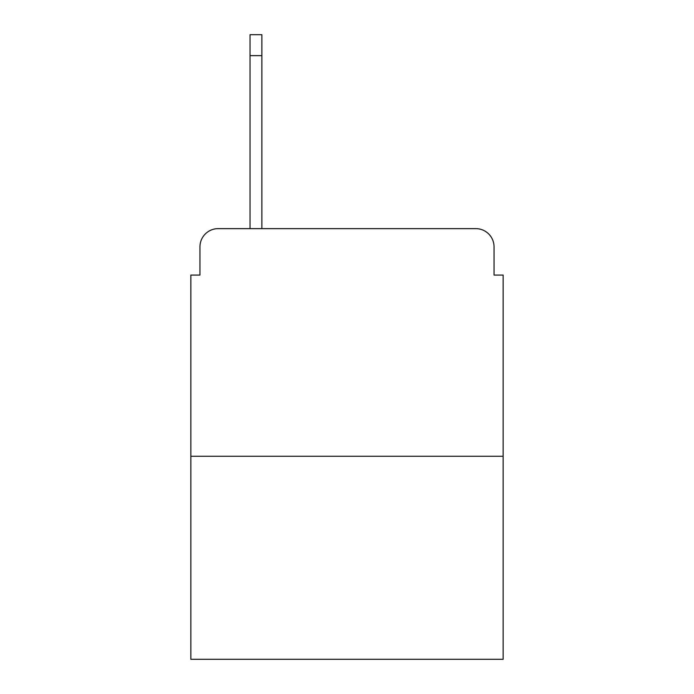 <?xml version="1.0" encoding="UTF-8"?>
<svg xmlns="http://www.w3.org/2000/svg" width="694" height="694" viewBox="0 0 694 694"><rect width="100%" height="100%" fill="white"/><g stroke="black" fill="none" stroke-linecap="round" stroke-linejoin="round"><path stroke-width="1.04" d="M199.959 246.847L199.959 275.067L199.959 246.847A18.209 18.209 0 0 1 218.168 228.638L250.031 228.638L250.031 34.7L261.872 34.7L261.872 228.638L275.978 228.638M503.15 456.262L190.85 456.262L190.85 659.3L503.15 659.3L503.15 275.067L494.041 275.067L494.041 246.847A18.209 18.209 0 0 0 475.832 228.638L218.168 228.638M190.85 456.262L190.85 275.067L199.959 275.067M418.022 228.638L475.832 228.638M494.041 275.067L494.041 246.847M250.031 55.641L261.872 55.641"/></g></svg>
